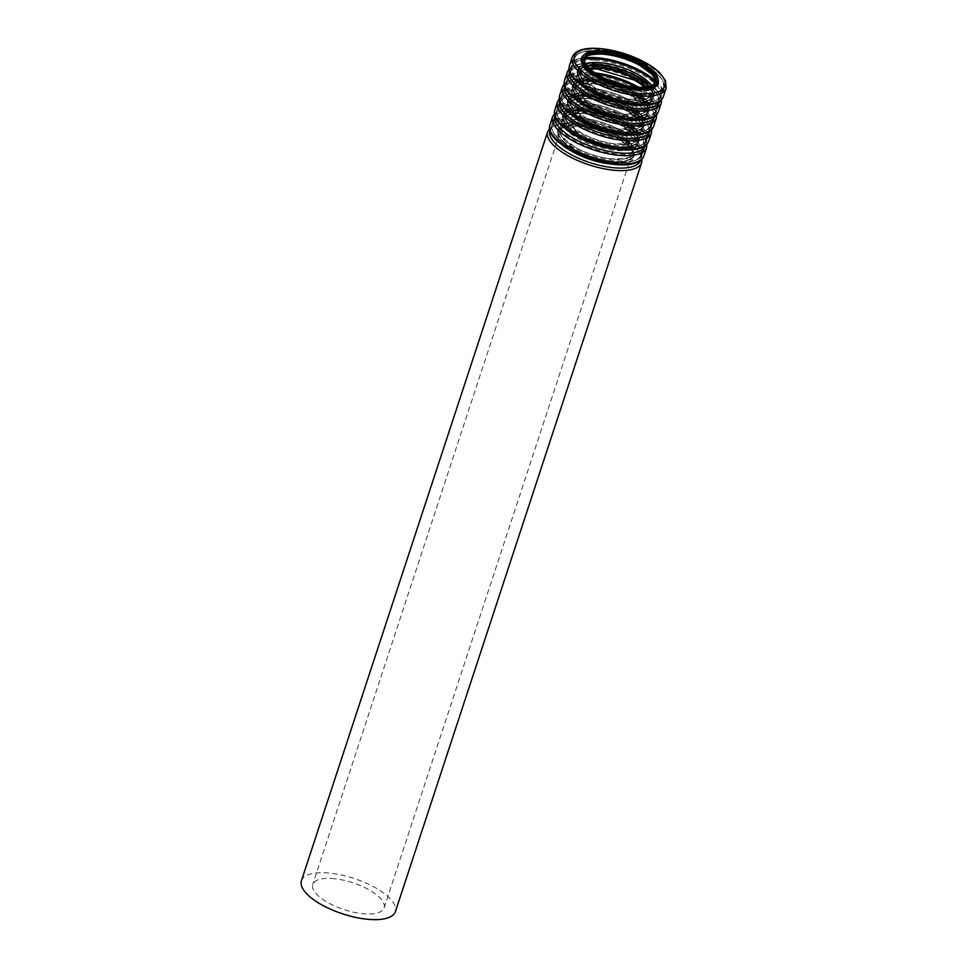 <?xml version="1.0" encoding="UTF-8"?>
<svg xmlns="http://www.w3.org/2000/svg" width="968" height="968" viewBox="0 0 968 968"><rect width="100%" height="100%" fill="white"/><g stroke="black" fill="none" stroke-linecap="round" stroke-linejoin="round"><path stroke-width="0.73" stroke-dasharray="4.84 3.63" d="M331.504 878.46A37.571 14.121 -161.8 0 1 368.784 889.689A37.571 14.121 -161.8 0 1 384.102 907.923A37.571 14.121 -161.8 0 1 344.003 909.605A37.571 14.121 -161.8 0 1 312.724 884.45A37.571 14.121 -161.8 0 1 331.504 878.46M301.423 880.735A49.465 18.598 -161.8 0 1 326.143 872.846A49.465 18.598 -161.8 0 1 375.233 887.632A49.465 18.598 -161.8 0 1 395.404 911.638M655.651 81.82A37.571 14.121 -161.8 0 1 655.469 82.558A37.571 14.121 -161.8 0 1 615.37 84.24A37.571 14.121 -161.8 0 1 584.091 59.096A37.571 14.121 -161.8 0 1 584.382 58.383M601.515 53.905A39.361 14.798 -161.8 0 1 656.897 83.478A39.361 14.798 -161.8 0 1 599.301 80.054A39.361 14.798 -161.8 0 1 601.515 53.905M598.127 50.735A46.694 17.545 -161.8 0 1 663.806 85.801A46.694 17.545 -161.8 0 1 595.501 81.748A46.694 17.545 -161.8 0 1 598.127 50.735M597.45 51.135A47.589 17.884 -161.8 0 1 644.664 65.352A47.589 17.884 -161.8 0 1 664.072 88.451A47.589 17.884 -161.8 0 1 613.288 90.581A47.589 17.884 -161.8 0 1 573.661 58.721A47.589 17.884 -161.8 0 1 597.45 51.135M655.651 81.155A47.589 17.884 -161.8 0 1 661.955 94.912A47.589 17.884 -161.8 0 1 611.159 97.042A47.589 17.884 -161.8 0 1 571.543 65.195A47.589 17.884 -161.8 0 1 584.769 57.85M655.239 82.534A46.694 17.545 -161.8 0 1 642.268 103.019A46.694 17.545 -161.8 0 1 582.567 83.393A46.694 17.545 -161.8 0 1 584.297 59.205M651.524 85.353A39.361 14.798 -161.8 0 1 611.764 95.215A39.361 14.798 -161.8 0 1 585.604 63.682M648.935 86.249A37.571 14.121 -161.8 0 1 651.524 94.549A37.571 14.121 -161.8 0 1 611.425 96.231A37.571 14.121 -161.8 0 1 580.147 71.075A37.571 14.121 -161.8 0 1 587.153 65.933M645.886 86.854A37.571 14.121 -161.8 0 1 650.581 97.441A37.571 14.121 -161.8 0 1 610.469 99.123A37.571 14.121 -161.8 0 1 579.191 73.979A37.571 14.121 -161.8 0 1 589.258 68.232M596.615 68.788A39.361 14.798 -161.8 0 1 651.996 98.361A39.361 14.798 -161.8 0 1 594.4 94.937A39.361 14.798 -161.8 0 1 596.615 68.788M593.227 65.618A46.694 17.545 -161.8 0 1 658.918 100.684A46.694 17.545 -161.8 0 1 590.601 96.631A46.694 17.545 -161.8 0 1 593.227 65.618M592.549 66.018A47.589 17.884 -161.8 0 1 639.775 80.235A47.589 17.884 -161.8 0 1 659.184 103.334A47.589 17.884 -161.8 0 1 608.388 105.464A47.589 17.884 -161.8 0 1 568.773 73.604A47.589 17.884 -161.8 0 1 592.549 66.018M638.457 87.168A47.589 17.884 -161.8 0 1 657.054 109.795A47.589 17.884 -161.8 0 1 606.27 111.925A47.589 17.884 -161.8 0 1 566.643 80.078A47.589 17.884 -161.8 0 1 590.432 72.491A47.589 17.884 -161.8 0 1 595.054 72.89M635.625 86.987A46.694 17.545 -161.8 0 1 644.615 117.297A46.694 17.545 -161.8 0 1 576.299 97.199A46.694 17.545 -161.8 0 1 590.565 73.737A46.694 17.545 -161.8 0 1 597.438 74.439M624.771 85.269A39.361 14.798 -161.8 0 1 642.57 113.425A39.361 14.798 -161.8 0 1 583.401 98.542A39.361 14.798 -161.8 0 1 593.759 77.476A39.361 14.798 -161.8 0 1 607.19 79.485M594.025 79.969A37.571 14.121 -161.8 0 1 631.305 91.198A37.571 14.121 -161.8 0 1 646.636 109.432A37.571 14.121 -161.8 0 1 606.537 111.114A37.571 14.121 -161.8 0 1 575.258 85.958A37.571 14.121 -161.8 0 1 594.025 79.969M593.082 82.873A37.571 14.121 -161.8 0 1 630.362 94.102A37.571 14.121 -161.8 0 1 645.68 112.324A37.571 14.121 -161.8 0 1 605.581 114.006A37.571 14.121 -161.8 0 1 574.302 88.862A37.571 14.121 -161.8 0 1 593.082 82.873M591.726 83.672A39.361 14.798 -161.8 0 1 647.108 113.244A39.361 14.798 -161.8 0 1 589.512 109.82A39.361 14.798 -161.8 0 1 591.726 83.672M588.338 80.501A46.694 17.545 -161.8 0 1 654.017 115.567A46.694 17.545 -161.8 0 1 585.713 111.514A46.694 17.545 -161.8 0 1 588.338 80.501M587.661 80.901A47.589 17.884 -161.8 0 1 634.887 95.118A47.589 17.884 -161.8 0 1 654.295 118.217A47.589 17.884 -161.8 0 1 603.5 120.347A47.589 17.884 -161.8 0 1 563.872 88.487A47.589 17.884 -161.8 0 1 587.661 80.901M585.531 87.374A47.589 17.884 -161.8 0 1 632.757 101.592A47.589 17.884 -161.8 0 1 652.166 124.678A47.589 17.884 -161.8 0 1 601.37 126.808A47.589 17.884 -161.8 0 1 561.755 94.949A47.589 17.884 -161.8 0 1 585.531 87.374M585.664 88.62A46.694 17.545 -161.8 0 1 651.355 123.686A46.694 17.545 -161.8 0 1 583.038 119.633A46.694 17.545 -161.8 0 1 585.664 88.62M588.871 92.359A39.361 14.798 -161.8 0 1 644.252 121.92A39.361 14.798 -161.8 0 1 586.656 118.495A39.361 14.798 -161.8 0 1 588.871 92.359M589.137 94.852A37.571 14.121 -161.8 0 1 626.417 106.081A37.571 14.121 -161.8 0 1 641.736 124.315A37.571 14.121 -161.8 0 1 601.636 125.997A37.571 14.121 -161.8 0 1 570.358 100.841A37.571 14.121 -161.8 0 1 589.137 94.852M588.181 97.756A37.571 14.121 -161.8 0 1 625.461 108.973A37.571 14.121 -161.8 0 1 640.792 127.207A37.571 14.121 -161.8 0 1 600.692 128.889A37.571 14.121 -161.8 0 1 569.414 103.745A37.571 14.121 -161.8 0 1 588.181 97.756M586.838 98.555A39.361 14.798 -161.8 0 1 642.22 128.127A39.361 14.798 -161.8 0 1 584.624 124.703A39.361 14.798 -161.8 0 1 586.838 98.555M583.438 95.384A46.694 17.545 -161.8 0 1 649.129 130.45A46.694 17.545 -161.8 0 1 580.812 126.397A46.694 17.545 -161.8 0 1 583.438 95.384M582.772 95.784A47.589 17.884 -161.8 0 1 629.986 110.001A47.589 17.884 -161.8 0 1 649.395 133.1A47.589 17.884 -161.8 0 1 598.599 135.23A47.589 17.884 -161.8 0 1 558.984 103.37A47.589 17.884 -161.8 0 1 582.772 95.784M580.643 102.245A47.589 17.884 -161.8 0 1 627.857 116.475A47.589 17.884 -161.8 0 1 647.277 139.561A47.589 17.884 -161.8 0 1 596.482 141.691A47.589 17.884 -161.8 0 1 556.854 109.832A47.589 17.884 -161.8 0 1 580.643 102.245M580.776 103.503A46.694 17.545 -161.8 0 1 646.455 138.569A46.694 17.545 -161.8 0 1 578.15 134.504A46.694 17.545 -161.8 0 1 580.776 103.503M583.982 107.242A39.361 14.798 -161.8 0 1 639.364 136.803A39.361 14.798 -161.8 0 1 581.768 133.378A39.361 14.798 -161.8 0 1 583.982 107.242M584.249 109.735A37.571 14.121 -161.8 0 1 621.529 120.964A37.571 14.121 -161.8 0 1 636.847 139.198A37.571 14.121 -161.8 0 1 596.748 140.88A37.571 14.121 -161.8 0 1 565.469 115.724A37.571 14.121 -161.8 0 1 584.249 109.735M583.293 112.639A37.571 14.121 -161.8 0 1 620.573 123.856A37.571 14.121 -161.8 0 1 635.891 142.09A37.571 14.121 -161.8 0 1 595.792 143.772A37.571 14.121 -161.8 0 1 564.513 118.628A37.571 14.121 -161.8 0 1 583.293 112.639M581.937 113.438A39.361 14.798 -161.8 0 1 637.319 143.01A39.361 14.798 -161.8 0 1 579.723 139.586A39.361 14.798 -161.8 0 1 581.937 113.438M578.549 110.267A46.694 17.545 -161.8 0 1 644.24 145.333A46.694 17.545 -161.8 0 1 575.924 141.28A46.694 17.545 -161.8 0 1 578.549 110.267M577.872 110.667A47.589 17.884 -161.8 0 1 625.098 124.884A47.589 17.884 -161.8 0 1 644.506 147.983A47.589 17.884 -161.8 0 1 593.711 150.113A47.589 17.884 -161.8 0 1 554.095 118.253A47.589 17.884 -161.8 0 1 577.872 110.667M575.754 117.128A47.589 17.884 -161.8 0 1 622.969 131.358A47.589 17.884 -161.8 0 1 642.377 154.444A47.589 17.884 -161.8 0 1 591.581 156.574A47.589 17.884 -161.8 0 1 551.966 124.715A47.589 17.884 -161.8 0 1 575.754 117.128M575.875 118.386A46.694 17.545 -161.8 0 1 641.566 153.452A46.694 17.545 -161.8 0 1 573.262 149.387A46.694 17.545 -161.8 0 1 575.875 118.386M579.082 122.125A39.361 14.798 -161.8 0 1 634.463 151.686A39.361 14.798 -161.8 0 1 576.867 148.261A39.361 14.798 -161.8 0 1 579.082 122.125M579.348 124.618A37.571 14.121 -161.8 0 1 616.628 135.847A37.571 14.121 -161.8 0 1 631.959 154.081A37.571 14.121 -161.8 0 1 591.859 155.763A37.571 14.121 -161.8 0 1 560.581 130.607A37.571 14.121 -161.8 0 1 579.348 124.618M547.694 131.684A49.465 18.598 -161.8 0 1 572.415 123.807A49.465 18.598 -161.8 0 1 621.504 138.581A49.465 18.598 -161.8 0 1 641.675 162.588M549.897 130.753A47.674 17.92 -161.8 0 1 573.77 122.996A47.674 17.92 -161.8 0 1 621.25 137.335A47.674 17.92 -161.8 0 1 640.465 160.531M571.386 150.984A40.341 15.161 -161.8 0 1 577.158 126.167A40.341 15.161 -161.8 0 1 629.999 147.862A40.341 15.161 -161.8 0 1 611.171 164.064M577.836 125.767A39.446 14.822 -161.8 0 1 616.979 137.553A39.446 14.822 -161.8 0 1 633.072 156.695A39.446 14.822 -161.8 0 1 590.964 158.462A39.446 14.822 -161.8 0 1 558.125 132.059A39.446 14.822 -161.8 0 1 577.836 125.767M578.223 124.594A39.446 14.822 -161.8 0 1 617.366 136.379A39.446 14.822 -161.8 0 1 633.459 155.521A39.446 14.822 -161.8 0 1 591.351 157.288A39.446 14.822 -161.8 0 1 558.512 130.886A39.446 14.822 -161.8 0 1 578.223 124.594M578.09 123.347A40.341 15.161 -161.8 0 1 634.851 153.646A40.341 15.161 -161.8 0 1 575.815 150.137A40.341 15.161 -161.8 0 1 578.09 123.347M574.883 119.608A47.674 17.92 -161.8 0 1 641.953 155.412A47.674 17.92 -161.8 0 1 572.209 151.274A47.674 17.92 -161.8 0 1 574.883 119.608M549.897 124.993A49.465 18.598 -161.8 0 1 574.617 117.104A49.465 18.598 -161.8 0 1 623.707 131.89A49.465 18.598 -161.8 0 1 643.877 155.896M552.595 116.801A49.465 18.598 -161.8 0 1 577.315 108.924A49.465 18.598 -161.8 0 1 626.393 123.698A49.465 18.598 -161.8 0 1 646.576 147.705M554.785 115.87A47.674 17.92 -161.8 0 1 578.658 108.113A47.674 17.92 -161.8 0 1 626.139 122.464A47.674 17.92 -161.8 0 1 645.354 145.648M576.275 136.101A40.341 15.161 -161.8 0 1 582.058 111.284A40.341 15.161 -161.8 0 1 634.887 132.979A40.341 15.161 -161.8 0 1 616.059 149.181M582.724 110.884A39.446 14.822 -161.8 0 1 621.867 122.67A39.446 14.822 -161.8 0 1 637.96 141.812A39.446 14.822 -161.8 0 1 595.852 143.579A39.446 14.822 -161.8 0 1 563.013 117.176A39.446 14.822 -161.8 0 1 582.724 110.884M583.111 109.711A39.446 14.822 -161.8 0 1 622.255 121.496A39.446 14.822 -161.8 0 1 638.348 140.638A39.446 14.822 -161.8 0 1 596.24 142.405A39.446 14.822 -161.8 0 1 563.4 116.003A39.446 14.822 -161.8 0 1 583.111 109.711M582.978 108.464A40.341 15.161 -161.8 0 1 639.739 138.763A40.341 15.161 -161.8 0 1 580.715 135.254A40.341 15.161 -161.8 0 1 582.978 108.464M579.784 104.725A47.674 17.92 -161.8 0 1 646.842 140.529A47.674 17.92 -161.8 0 1 577.097 136.391A47.674 17.92 -161.8 0 1 579.784 104.725M554.785 110.11A49.465 18.598 -161.8 0 1 579.517 102.233A49.465 18.598 -161.8 0 1 628.595 117.007A49.465 18.598 -161.8 0 1 648.778 141.013M557.483 101.918A49.465 18.598 -161.8 0 1 582.204 94.041A49.465 18.598 -161.8 0 1 631.293 108.815A49.465 18.598 -161.8 0 1 651.464 132.822M559.686 100.987A47.674 17.92 -161.8 0 1 583.559 93.23A47.674 17.92 -161.8 0 1 631.039 107.581A47.674 17.92 -161.8 0 1 650.254 130.765M581.175 121.218A40.341 15.161 -161.8 0 1 586.947 96.401A40.341 15.161 -161.8 0 1 639.775 118.096A40.341 15.161 -161.8 0 1 620.96 134.298M587.624 96.001A39.446 14.822 -161.8 0 1 626.768 107.787A39.446 14.822 -161.8 0 1 642.861 126.929A39.446 14.822 -161.8 0 1 600.753 128.696A39.446 14.822 -161.8 0 1 567.913 102.293A39.446 14.822 -161.8 0 1 587.624 96.001M588.012 94.828A39.446 14.822 -161.8 0 1 627.155 106.613A39.446 14.822 -161.8 0 1 643.248 125.755A39.446 14.822 -161.8 0 1 601.14 127.522A39.446 14.822 -161.8 0 1 568.289 101.12A39.446 14.822 -161.8 0 1 588.012 94.828M587.879 93.581A40.341 15.161 -161.8 0 1 644.64 123.88A40.341 15.161 -161.8 0 1 585.604 120.371A40.341 15.161 -161.8 0 1 587.879 93.581M584.672 89.843A47.674 17.92 -161.8 0 1 651.73 125.646A47.674 17.92 -161.8 0 1 581.986 121.508A47.674 17.92 -161.8 0 1 584.672 89.843M559.686 95.227A49.465 18.598 -161.8 0 1 584.406 87.35A49.465 18.598 -161.8 0 1 633.495 102.124A49.465 18.598 -161.8 0 1 653.666 126.13M562.372 87.035A49.465 18.598 -161.8 0 1 587.104 79.158A49.465 18.598 -161.8 0 1 636.182 93.932A49.465 18.598 -161.8 0 1 656.365 117.939M564.574 86.104A47.674 17.92 -161.8 0 1 588.447 78.347A47.674 17.92 -161.8 0 1 635.928 92.698A47.674 17.92 -161.8 0 1 655.142 115.882M586.063 106.335A40.341 15.161 -161.8 0 1 591.835 81.518A40.341 15.161 -161.8 0 1 644.676 103.213A40.341 15.161 -161.8 0 1 625.848 119.415M592.513 81.118A39.446 14.822 -161.8 0 1 631.656 92.904A39.446 14.822 -161.8 0 1 647.749 112.046A39.446 14.822 -161.8 0 1 605.641 113.813A39.446 14.822 -161.8 0 1 572.802 87.41A39.446 14.822 -161.8 0 1 592.513 81.118M592.9 79.945A39.446 14.822 -161.8 0 1 632.043 91.73A39.446 14.822 -161.8 0 1 648.136 110.872A39.446 14.822 -161.8 0 1 606.029 112.639A39.446 14.822 -161.8 0 1 573.189 86.237A39.446 14.822 -161.8 0 1 592.9 79.945M592.767 78.698A40.341 15.161 -161.8 0 1 649.528 108.997A40.341 15.161 -161.8 0 1 590.504 105.488A40.341 15.161 -161.8 0 1 592.767 78.698M589.56 74.96A47.674 17.92 -161.8 0 1 656.631 110.763A47.674 17.92 -161.8 0 1 586.886 106.625A47.674 17.92 -161.8 0 1 589.56 74.96M564.574 80.344A49.465 18.598 -161.8 0 1 589.294 72.467A49.465 18.598 -161.8 0 1 638.384 87.241A49.465 18.598 -161.8 0 1 658.555 111.247M567.272 72.152A49.465 18.598 -161.8 0 1 591.992 64.275A49.465 18.598 -161.8 0 1 641.082 79.049A49.465 18.598 -161.8 0 1 661.253 103.056M569.474 71.221A47.674 17.92 -161.8 0 1 593.348 63.465A47.674 17.92 -161.8 0 1 640.816 77.815A47.674 17.92 -161.8 0 1 660.031 100.999M590.952 91.452A40.341 15.161 -161.8 0 1 596.736 66.635A40.341 15.161 -161.8 0 1 649.564 88.33A40.341 15.161 -161.8 0 1 630.737 104.532M597.413 66.235A39.446 14.822 -161.8 0 1 636.557 78.021A39.446 14.822 -161.8 0 1 652.638 97.163A39.446 14.822 -161.8 0 1 610.542 98.93A39.446 14.822 -161.8 0 1 577.69 72.527A39.446 14.822 -161.8 0 1 597.413 66.235M597.8 65.062A39.446 14.822 -161.8 0 1 636.944 76.859A39.446 14.822 -161.8 0 1 653.025 95.989A39.446 14.822 -161.8 0 1 610.929 97.756A39.446 14.822 -161.8 0 1 578.077 71.354A39.446 14.822 -161.8 0 1 597.8 65.062M597.667 63.815A40.341 15.161 -161.8 0 1 654.428 94.114A40.341 15.161 -161.8 0 1 595.393 90.605A40.341 15.161 -161.8 0 1 597.667 63.815M594.461 60.076A47.674 17.92 -161.8 0 1 661.519 95.88A47.674 17.92 -161.8 0 1 591.775 91.742A47.674 17.92 -161.8 0 1 594.461 60.076M569.474 65.461A49.465 18.598 -161.8 0 1 594.195 57.584A49.465 18.598 -161.8 0 1 643.272 72.358A49.465 18.598 -161.8 0 1 663.455 96.364M572.161 57.269A49.465 18.598 -161.8 0 1 596.881 49.392A49.465 18.598 -161.8 0 1 645.971 64.166A49.465 18.598 -161.8 0 1 666.141 88.173M584.224 54.728A40.341 15.161 -161.8 0 1 601.624 51.764A40.341 15.161 -161.8 0 1 657.95 78.965M582.688 57.354A39.446 14.822 -161.8 0 1 602.302 51.352A39.446 14.822 -161.8 0 1 641.119 62.968A39.446 14.822 -161.8 0 1 657.623 81.99M655.626 81.881L655.941 81.118M584.37 58.455L584.563 57.644M597.921 50.639C584.236 49.961 576.141 52.659 573.661 58.721L571.543 65.195C570.6 68.196 571.423 71.535 574.024 75.201L580.522 81.917C588.229 88.112 598.26 93.303 610.59 97.478C623.283 101.616 634.681 103.467 644.809 103.044L655.989 100.733L661.955 94.912L664.072 88.451L662.741 80.223L655.106 71.729C639.11 59.81 620.052 52.78 597.921 50.639M644.749 86.987L650.06 93.436L650.581 97.441L651.524 94.549C652.601 97.962 644.99 99.462 628.68 99.051C617.354 97.429 606.597 93.932 596.409 88.56C582.615 79.073 577.194 73.241 580.147 71.075L579.191 73.979L581.986 71.051L590.081 69.018M593.033 65.522C579.336 64.844 571.253 67.542 568.773 73.604L566.643 80.078C565.699 83.079 566.534 86.418 569.136 90.085L575.633 96.8C583.341 102.995 593.36 108.186 605.702 112.361C618.383 116.499 629.793 118.35 639.921 117.927L651.101 115.615L657.054 109.795L659.184 103.334L657.841 95.106L650.218 86.612C634.221 74.693 615.164 67.663 593.033 65.522M646.636 109.432C647.713 112.845 640.09 114.345 623.779 113.934C612.466 112.312 601.709 108.815 591.521 103.443C577.714 93.957 572.294 88.124 575.258 85.958L574.302 88.862C574.677 85.559 580.619 83.889 592.126 83.853C605.048 84.869 617.657 88.62 629.962 95.142L642.05 103.963C645.716 108.96 646.926 111.743 645.68 112.324L646.636 109.432M588.145 80.404C574.447 79.727 566.365 82.425 563.872 88.487L561.755 94.949C560.811 97.962 561.634 101.301 564.235 104.968L570.745 111.683C578.453 117.878 588.471 123.069 600.801 127.244C613.494 131.382 624.904 133.233 635.02 132.81L646.213 130.498L652.166 124.678L654.295 118.217L652.952 109.989L645.317 101.495C629.321 89.576 610.264 82.546 588.145 80.404M641.736 124.315C642.812 127.728 635.202 129.228 618.891 128.817C607.565 127.195 596.808 123.698 586.62 118.326C572.826 108.84 567.405 103.007 570.358 100.841L569.414 103.745C569.777 100.442 575.718 98.772 587.225 98.736C600.148 99.752 612.768 103.503 625.074 110.013L637.162 118.846C640.828 123.843 642.038 126.627 640.792 127.207L641.736 124.315M583.244 95.287C569.559 94.61 561.464 97.308 558.984 103.37L556.854 109.832C555.91 112.845 556.745 116.172 559.347 119.85L565.844 126.566C573.552 132.761 583.571 137.952 595.913 142.127C608.606 146.265 620.004 148.116 630.132 147.693L641.312 145.381L647.277 139.561L649.395 133.1L648.052 124.872L640.429 116.378C624.433 104.459 605.375 97.429 583.244 95.287M636.847 139.198C637.924 142.611 630.301 144.111 614.002 143.7C602.677 142.078 591.92 138.581 581.732 133.209C567.938 123.722 562.517 117.89 565.469 115.724L564.513 118.628C564.889 115.325 570.83 113.655 582.337 113.619C595.26 114.635 607.868 118.386 620.173 124.896L632.261 133.729C635.94 138.727 637.15 141.51 635.891 142.09L636.847 139.198M578.356 110.17C564.659 109.493 556.576 112.191 554.095 118.253L551.966 124.715C551.022 127.728 551.857 131.055 554.458 134.733L560.956 141.449C568.664 147.644 578.683 152.835 591.024 157.01C603.705 161.136 615.116 162.999 625.243 162.576L636.424 160.264L642.377 154.444L644.506 147.983L643.163 139.755L635.528 131.261C619.544 119.342 600.475 112.312 578.356 110.17M384.102 907.923L631.959 154.081C633.036 157.494 625.413 158.994 609.102 158.583C597.788 156.961 587.031 153.464 576.843 148.092C563.037 138.606 557.616 132.773 560.581 130.607L312.724 884.45M642.087 159.018L640.997 154.965L635.274 147.245L614.414 133.705L573.371 122.815L558.717 123.735L549.497 128.575M577.364 126.263C564.792 126.372 558.379 128.296 558.125 132.059L558.512 130.886C557.072 133.1 559.117 136.996 564.659 142.55L577.69 151.032C588.617 156.429 599.797 159.768 611.231 161.075C623.15 162.406 630.555 160.555 633.459 155.521L633.072 156.695C633.629 153.803 632.6 150.935 629.986 148.104L618.479 139.041C605.399 131.684 591.69 127.425 577.364 126.263M646.975 144.135L645.898 140.082L640.175 132.362L619.302 118.822L578.271 107.932L563.606 108.852L554.386 113.692M582.252 111.38C569.68 111.489 563.267 113.413 563.013 117.176L563.4 116.003C561.96 118.217 564.017 122.113 569.559 127.667L582.579 136.149C593.505 141.546 604.685 144.885 616.132 146.192C628.038 147.523 635.444 145.672 638.348 140.638L637.96 141.812C638.517 138.92 637.489 136.052 634.887 133.233L623.368 124.158C610.288 116.801 596.591 112.542 582.252 111.38M651.875 129.252L650.786 125.199L645.063 117.479L624.203 103.939L583.159 93.049L568.494 93.969L559.274 98.809M587.14 96.498C574.581 96.606 568.168 98.542 567.913 102.293L568.289 101.12C566.861 103.334 568.906 107.23 574.447 112.784L587.467 121.266C598.393 126.663 609.586 130.002 621.02 131.309C632.939 132.64 640.344 130.789 643.248 125.755L642.861 126.929C643.418 124.037 642.389 121.169 639.775 118.35L628.268 109.275C615.188 101.918 601.479 97.659 587.14 96.498M656.764 114.369L655.675 110.316L649.952 102.596L629.091 89.056L588.06 78.166L573.395 79.086L564.175 83.926M592.041 81.615C579.469 81.723 573.056 83.659 572.802 87.41L573.189 86.237C571.749 88.451 573.794 92.347 579.336 97.901L592.368 106.383C603.294 111.78 614.474 115.119 625.921 116.426C637.827 117.757 645.232 115.906 648.136 110.872L647.749 112.046C648.306 109.154 647.277 106.286 644.664 103.467L633.157 94.392C620.077 87.035 606.367 82.776 592.041 81.615M661.664 99.486L660.575 95.433L654.852 87.713L633.992 74.173L592.948 63.283L578.283 64.203L569.063 69.043M596.929 66.731C584.357 66.84 577.957 68.776 577.69 72.527L578.077 71.354C576.638 73.568 578.695 77.464 584.236 83.018L597.256 91.512C608.182 96.897 619.363 100.236 630.809 101.543C642.716 102.874 650.121 101.023 653.025 95.989L652.638 97.163C653.194 94.271 652.178 91.403 649.564 88.584L638.057 79.521C624.977 72.152 611.268 67.893 596.929 66.731M657.538 82.28C658.095 79.388 657.066 76.52 654.453 73.701L642.946 64.638C629.865 57.269 616.156 53.01 601.818 51.849C589.258 51.957 582.845 53.893 582.591 57.644"/><path stroke-width="1.45" d="M603.342 51.655A37.571 14.121 -161.8 0 1 640.622 62.884A37.571 14.121 -161.8 0 1 655.941 81.118A37.571 14.121 -161.8 0 1 615.842 82.788A37.571 14.121 -161.8 0 1 584.563 57.644A37.571 14.121 -161.8 0 1 603.342 51.655M602.495 50.772A39.446 14.822 -161.8 0 1 641.639 62.557A39.446 14.822 -161.8 0 1 657.732 81.699A39.446 14.822 -161.8 0 1 615.624 83.466A39.446 14.822 -161.8 0 1 582.784 57.051A39.446 14.822 -161.8 0 1 602.495 50.772M641.675 162.588L395.404 911.638A49.465 18.598 -161.8 0 1 342.611 913.852A49.465 18.598 -161.8 0 1 301.423 880.735L547.694 131.684A49.465 18.598 -161.8 0 0 588.883 164.802A49.465 18.598 -161.8 0 0 641.675 162.588L642.087 159.018M584.382 58.383A37.571 14.121 -161.8 0 1 602.87 53.107A37.571 14.121 -161.8 0 1 639.34 63.888A37.571 14.121 -161.8 0 1 655.651 81.82M584.769 57.85A47.589 17.884 -161.8 0 1 595.32 57.608A47.589 17.884 -161.8 0 1 655.651 81.155M584.297 59.205A46.694 17.545 -161.8 0 1 595.453 58.854A46.694 17.545 -161.8 0 1 655.239 82.534M585.604 63.682A39.361 14.798 -161.8 0 1 598.66 62.593A39.361 14.798 -161.8 0 1 651.524 85.353M587.153 65.933A37.571 14.121 -161.8 0 1 598.926 65.086A37.571 14.121 -161.8 0 1 648.935 86.249M589.258 68.232A37.571 14.121 -161.8 0 1 597.97 67.99A37.571 14.121 -161.8 0 1 645.886 86.854M595.054 72.89A47.589 17.884 -161.8 0 1 638.457 87.168M597.438 74.439A46.694 17.545 -161.8 0 1 635.625 86.987M607.19 79.485A39.361 14.798 -161.8 0 1 624.771 85.269M640.465 160.531A47.674 17.92 -161.8 0 1 589.633 162.503A47.674 17.92 -161.8 0 1 549.897 130.753M611.171 164.064A40.341 15.161 -161.8 0 1 571.386 150.984M549.897 124.993C548.578 129.785 550.683 134.879 556.237 140.275L565.699 147.632C577.097 154.759 590.117 159.865 604.794 162.963C614.353 164.875 622.63 165.371 629.624 164.439C637.343 163.398 642.099 160.555 643.877 155.896A49.465 18.598 -161.8 0 1 591.085 158.111A49.465 18.598 -161.8 0 1 549.897 124.993L552.595 116.801A49.465 18.598 -161.8 0 0 593.771 149.919A49.465 18.598 -161.8 0 0 646.576 147.705L646.975 144.135M645.354 145.648A47.674 17.92 -161.8 0 1 594.534 147.62A47.674 17.92 -161.8 0 1 554.785 115.87M616.059 149.181A40.341 15.161 -161.8 0 1 576.275 136.101M554.785 110.11C553.466 114.902 555.584 119.996 561.137 125.392L570.6 132.749C581.986 139.876 595.017 144.982 609.683 148.08C619.242 149.992 627.518 150.488 634.512 149.556C642.232 148.528 646.987 145.672 648.778 141.013A49.465 18.598 -161.8 0 1 595.973 143.228A49.465 18.598 -161.8 0 1 554.785 110.11L557.483 101.918A49.465 18.598 -161.8 0 0 598.672 135.036A49.465 18.598 -161.8 0 0 651.464 132.822L651.875 129.252M650.254 130.765A47.674 17.92 -161.8 0 1 599.422 132.737A47.674 17.92 -161.8 0 1 559.686 100.987M620.96 134.298A40.341 15.161 -161.8 0 1 581.175 121.218M559.686 95.227C558.354 100.019 560.472 105.113 566.026 110.509L575.488 117.866C586.874 124.993 599.906 130.099 614.583 133.197C624.13 135.109 632.406 135.605 639.412 134.673C647.132 133.644 651.887 130.789 653.666 126.13A49.465 18.598 -161.8 0 1 600.874 128.345A49.465 18.598 -161.8 0 1 559.686 95.227L562.372 87.035A49.465 18.598 -161.8 0 0 603.56 120.153A49.465 18.598 -161.8 0 0 656.365 117.939L656.764 114.369M655.142 115.882A47.674 17.92 -161.8 0 1 604.31 117.854A47.674 17.92 -161.8 0 1 564.574 86.104M625.848 119.415A40.341 15.161 -161.8 0 1 586.063 106.335M564.574 80.344C563.255 85.136 565.36 90.23 570.914 95.626L580.376 102.983C591.775 110.11 604.806 115.216 619.472 118.314C629.031 120.226 637.307 120.722 644.301 119.79C652.021 118.761 656.776 115.906 658.555 111.247A49.465 18.598 -161.8 0 1 605.762 113.462A49.465 18.598 -161.8 0 1 564.574 80.344L567.272 72.152A49.465 18.598 -161.8 0 0 608.448 105.27A49.465 18.598 -161.8 0 0 661.253 103.056L661.664 99.486M660.031 100.999A47.674 17.92 -161.8 0 1 609.211 102.971A47.674 17.92 -161.8 0 1 569.474 71.221M630.737 104.532A40.341 15.161 -161.8 0 1 590.952 91.452M569.474 65.461C568.143 70.253 570.261 75.347 575.815 80.743L585.277 88.1C596.663 95.227 609.695 100.333 624.372 103.431C633.919 105.343 642.195 105.839 649.201 104.907C656.921 103.878 661.664 101.023 663.455 96.364A49.465 18.598 -161.8 0 1 610.651 98.579A49.465 18.598 -161.8 0 1 569.474 65.461L572.161 57.269A49.465 18.598 -161.8 0 0 613.349 90.387A49.465 18.598 -161.8 0 0 666.141 88.173L665.464 80.55L659.74 72.842C654.658 67.941 647.701 63.416 638.88 59.29C625.038 52.998 611.352 49.368 597.837 48.4C583.656 47.565 575.101 50.53 572.161 57.269M598.236 48.581A47.674 17.92 -161.8 0 1 665.306 84.385A47.674 17.92 -161.8 0 1 595.562 80.247A47.674 17.92 -161.8 0 1 598.236 48.581M657.95 78.965A40.341 15.161 -161.8 0 1 615.055 85.196A40.341 15.161 -161.8 0 1 584.224 54.728M657.623 81.99A39.446 14.822 -161.8 0 1 657.538 82.28A39.446 14.822 -161.8 0 1 615.43 84.047A39.446 14.822 -161.8 0 1 582.591 57.644A39.446 14.822 -161.8 0 1 582.688 57.354M655.469 82.558C656.715 81.977 655.505 79.195 651.839 74.209L639.751 65.376C627.445 58.854 614.825 55.103 601.902 54.087C590.395 54.123 584.454 55.793 584.091 59.096M644.749 86.987L634.863 80.259L597.014 68.97L590.081 69.018M549.497 128.575L547.694 131.684M643.877 155.896L646.576 147.705M554.386 113.692L552.595 116.801M648.778 141.013L651.464 132.822M559.274 98.809L557.483 101.918M653.666 126.13L656.365 117.939M564.175 83.926L562.372 87.035M658.555 111.247L661.253 103.056M569.063 69.043L567.272 72.152M663.455 96.364L666.141 88.173"/></g></svg>
